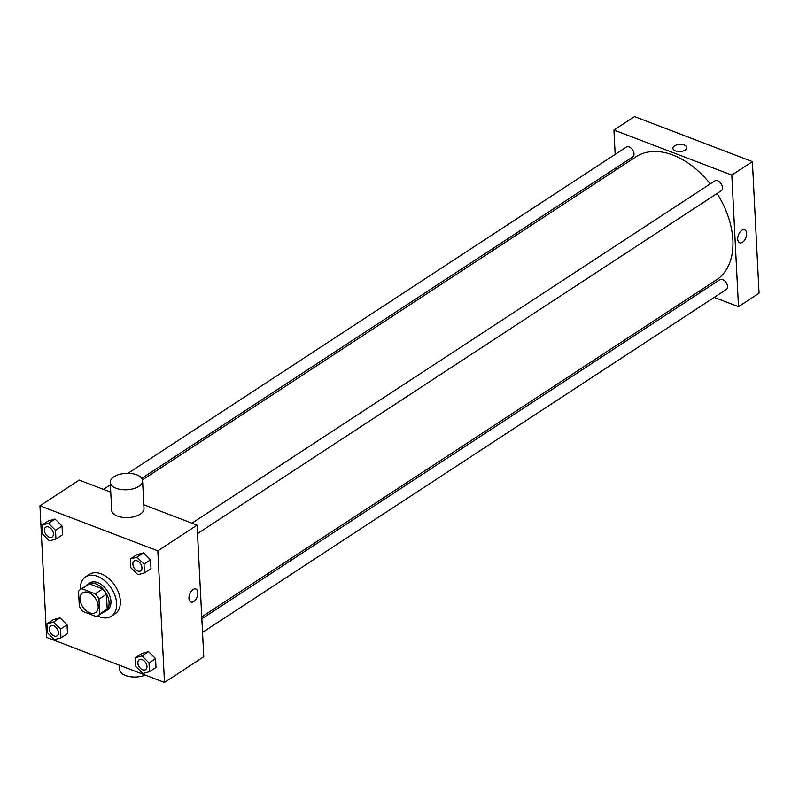 <?xml version="1.0" encoding="UTF-8"?>
<svg xmlns="http://www.w3.org/2000/svg" width="799" height="799" viewBox="0 0 799 799"><rect width="100%" height="100%" fill="white"/><g stroke="black" fill="none" stroke-linecap="round" stroke-linejoin="round"><path stroke-width="1.2" d="M88.619 592.568A11.765 7.65 56.8 0 1 97.418 602.296A11.765 7.65 56.8 0 1 95.58 612.533A11.765 7.65 56.8 0 1 82.736 606.88A11.765 7.65 56.8 0 1 82.697 592.848A11.765 7.65 56.8 0 1 88.619 592.568M78.562 591.36L79.311 606.211A15.8 10.277 56.8 0 0 83.066 611.535L96.359 616.618A15.8 10.277 56.8 0 0 97.788 615.909A15.8 10.277 56.8 0 0 99.715 614.012L98.966 599.16A15.8 10.277 56.8 0 0 95.211 593.847L81.907 588.763A15.8 10.277 56.8 0 0 80.479 589.462A15.8 10.277 56.8 0 0 78.562 591.36M99.715 614.012L107.196 609.118L106.437 594.266L98.966 599.16M95.211 593.847L102.691 588.943L89.388 583.859L81.907 588.763M102.691 588.943A15.8 10.277 56.8 0 1 106.437 594.266M107.196 609.118A15.8 10.277 56.8 0 1 105.268 611.015L97.788 615.909M80.479 589.462L87.96 584.568A15.8 10.277 56.8 0 1 89.388 583.859M103.381 612.244A16.18 10.517 -123.2 0 0 105.478 611.325A16.18 10.517 -123.2 0 0 109.083 602.556A16.18 10.517 -123.2 0 0 101.044 587.015A16.18 10.517 -123.2 0 0 87.75 584.259A16.18 10.517 -123.2 0 0 86.072 585.807M87.75 584.259L89.628 583.03A16.18 10.517 56.8 0 1 97.778 582.651A16.18 10.517 56.8 0 1 110.951 601.327A16.18 10.517 56.8 0 1 107.346 610.096L105.478 611.325M80.349 589.562A23.531 15.301 56.8 0 1 85.593 576.878A23.531 15.301 56.8 0 1 97.458 576.329A23.531 15.301 56.8 0 1 115.046 595.794A23.531 15.301 56.8 0 1 111.371 616.249A23.531 15.301 56.8 0 1 97.648 615.999M85.593 576.878L89.338 574.431A23.531 15.301 56.8 0 1 101.203 573.872A23.531 15.301 56.8 0 1 118.791 593.347A23.531 15.301 56.8 0 1 115.116 613.802L111.371 616.249M149.453 671.689L156.005 667.405L155.555 658.636L148.534 651.654L141.952 653.442L135.411 657.727L135.85 666.486L142.881 673.467L149.453 671.689L149.013 662.92L141.992 655.939L135.411 657.727M60.954 637.862L67.496 633.577L67.056 624.818L60.035 617.837L53.453 619.615L46.911 623.899L47.351 632.668L54.372 639.649L60.954 637.862L60.514 629.103L53.483 622.111L46.911 623.899M46.612 637.382L164.494 682.436L157.832 550.861L39.95 505.807L46.612 637.382M144.449 572.903L151.001 568.618L150.552 559.859L143.53 552.878L136.949 554.656L130.407 558.94L130.846 567.709L137.877 574.691L144.449 572.903L144.01 564.144L136.989 557.163L130.407 558.94M55.95 539.085L62.492 534.801L62.052 526.032L55.031 519.05L48.449 520.828L41.908 525.113L42.347 533.882L49.368 540.863L55.95 539.085L55.511 530.316L48.479 523.335L41.908 525.113M164.494 682.436L203.765 656.728L197.093 525.153L157.832 550.861M193.108 589.522A6.981 3.945 -69.1 0 1 195.915 589.003A6.981 3.945 -69.1 0 1 197.103 596.943A6.981 3.945 -69.1 0 1 190.921 602.056A6.981 3.945 -69.1 0 1 189.123 596.324A6.981 3.945 -69.1 0 1 193.108 589.522M197.093 525.153L143.81 504.788M110.771 492.164L79.211 480.099L39.95 505.807M142.592 480.728L144 508.563A16.18 8.22 177.1 0 1 128.259 517.582A16.18 8.22 177.1 0 1 111.68 510.201L110.272 482.366A16.18 8.22 177.1 0 1 119.351 474.416A16.18 8.22 177.1 0 1 136.719 474.816A16.18 8.22 177.1 0 1 142.592 480.728A16.18 8.22 177.1 0 1 126.851 489.757A16.18 8.22 177.1 0 1 110.272 482.366M119.54 665.247L119.76 669.602A16.18 8.22 -2.9 0 0 125.633 675.515A16.18 8.22 -2.9 0 0 145.348 675.115M195.905 589.003A6.981 3.945 -69.1 0 1 197.103 596.943A6.981 3.945 -69.1 0 1 190.921 602.056M142.462 479.889L635.934 156.824A73.528 47.81 56.8 0 1 673.008 155.086A73.528 47.81 56.8 0 1 710.241 183.89M717.063 193.488A73.528 47.81 56.8 0 1 716.483 279.87L201.738 616.858M141.753 478.361L632.678 156.964A5.883 3.825 -123.2 0 0 632.658 149.942A5.883 3.825 -123.2 0 0 626.236 147.116L128 473.298M201.837 618.786L719.739 279.73A5.883 3.825 56.8 0 1 722.705 279.59A5.883 3.825 56.8 0 1 727.1 284.454A5.883 3.825 56.8 0 1 726.181 289.568L202.527 632.399M191.96 523.195L714.735 180.944A5.883 3.825 56.8 0 1 717.702 180.804A5.883 3.825 56.8 0 1 722.096 185.678A5.883 3.825 56.8 0 1 721.177 190.791L197.523 533.612M714.236 297.398L738.486 306.656L731.814 175.081L613.932 130.027L615.17 154.367M615.859 167.98L615.959 169.907M698.755 291.475L700.673 292.214M731.814 175.081L752.388 161.618L759.05 293.193L738.486 306.656M741.862 230.272A6.981 3.945 -69.1 0 1 744.658 229.762A6.981 3.945 -69.1 0 1 745.847 237.693A6.981 3.945 -69.1 0 1 739.664 242.806A6.981 3.945 -69.1 0 1 737.867 237.073A6.981 3.945 -69.1 0 1 741.862 230.272M752.388 161.618L634.506 116.564L613.932 130.027M672.908 148.324A6.981 3.546 177.1 0 1 676.833 144.889A6.981 3.546 177.1 0 1 684.324 145.068A6.981 3.546 177.1 0 1 686.86 147.615A6.981 3.546 177.1 0 1 680.069 151.51A6.981 3.546 177.1 0 1 672.908 148.324A6.981 3.546 177.1 0 1 676.833 144.889A6.981 3.546 177.1 0 1 684.324 145.058A6.981 3.546 177.1 0 1 686.86 147.615M744.658 229.752A6.981 3.945 -69.1 0 1 745.847 237.693A6.981 3.945 -69.1 0 1 739.664 242.806M48.669 527.04A5.883 3.825 56.8 0 1 53.064 531.904A5.883 3.825 56.8 0 1 52.145 537.018A5.883 3.825 56.8 0 1 52.145 537.028A5.883 3.825 56.8 0 1 45.713 534.201A5.883 3.825 56.8 0 1 45.693 527.19A5.883 3.825 56.8 0 1 45.703 527.18A5.883 3.825 56.8 0 1 48.669 527.04M62.492 534.801L62.052 526.032L55.511 530.316M62.052 526.032L55.031 519.05L48.479 523.335M55.031 519.05L48.449 520.828M45.703 527.18L45.693 527.19A5.883 3.825 56.8 0 1 48.659 527.05A5.883 3.825 56.8 0 1 53.054 531.914A5.883 3.825 56.8 0 1 52.135 537.028L52.135 537.028M50.707 625.957L50.697 625.967A5.883 3.825 56.8 0 1 53.663 625.827A5.883 3.825 56.8 0 1 58.077 630.691A5.883 3.825 56.8 0 1 57.148 635.804L57.148 635.804A5.883 3.825 56.8 0 1 50.717 632.988A5.883 3.825 56.8 0 1 50.697 625.967A5.883 3.825 56.8 0 1 50.707 625.957A5.883 3.825 56.8 0 1 53.673 625.817A5.883 3.825 56.8 0 1 58.057 630.701A5.883 3.825 56.8 0 1 57.138 635.814L57.138 635.814M67.496 633.577L67.056 624.818L60.514 629.103M67.056 624.818L60.035 617.837L53.483 622.111M60.035 617.837L53.453 619.615M137.168 560.868A5.883 3.825 56.8 0 1 141.573 565.732A5.883 3.825 56.8 0 1 140.654 570.846A5.883 3.825 56.8 0 1 140.644 570.856A5.883 3.825 56.8 0 1 134.212 568.029A5.883 3.825 56.8 0 1 134.192 561.008A5.883 3.825 56.8 0 1 134.212 560.998A5.883 3.825 56.8 0 1 137.168 560.868M151.001 568.618L150.552 559.859L144.01 564.144M150.552 559.859L143.53 552.878L136.989 557.163M143.53 552.878L136.949 554.656M134.212 560.998L134.192 561.008A5.883 3.825 56.8 0 1 137.158 560.878A5.883 3.825 56.8 0 1 141.553 565.742A5.883 3.825 56.8 0 1 140.634 570.856L140.654 570.846M139.196 659.794L139.216 659.784A5.883 3.825 56.8 0 1 139.216 659.784A5.883 3.825 56.8 0 1 142.172 659.644A5.883 3.825 56.8 0 1 146.577 664.508A5.883 3.825 56.8 0 1 145.658 669.632A5.883 3.825 56.8 0 1 145.648 669.632L145.638 669.642A5.883 3.825 56.8 0 1 139.216 666.815A5.883 3.825 56.8 0 1 139.196 659.794A5.883 3.825 56.8 0 1 142.162 659.654A5.883 3.825 56.8 0 1 146.557 664.518A5.883 3.825 56.8 0 1 145.638 669.642M156.005 667.405L155.555 658.636L149.013 662.92M155.555 658.636L148.534 651.654L141.992 655.939M148.534 651.654L141.952 653.442M103.461 489.368L110.402 484.823"/></g></svg>
